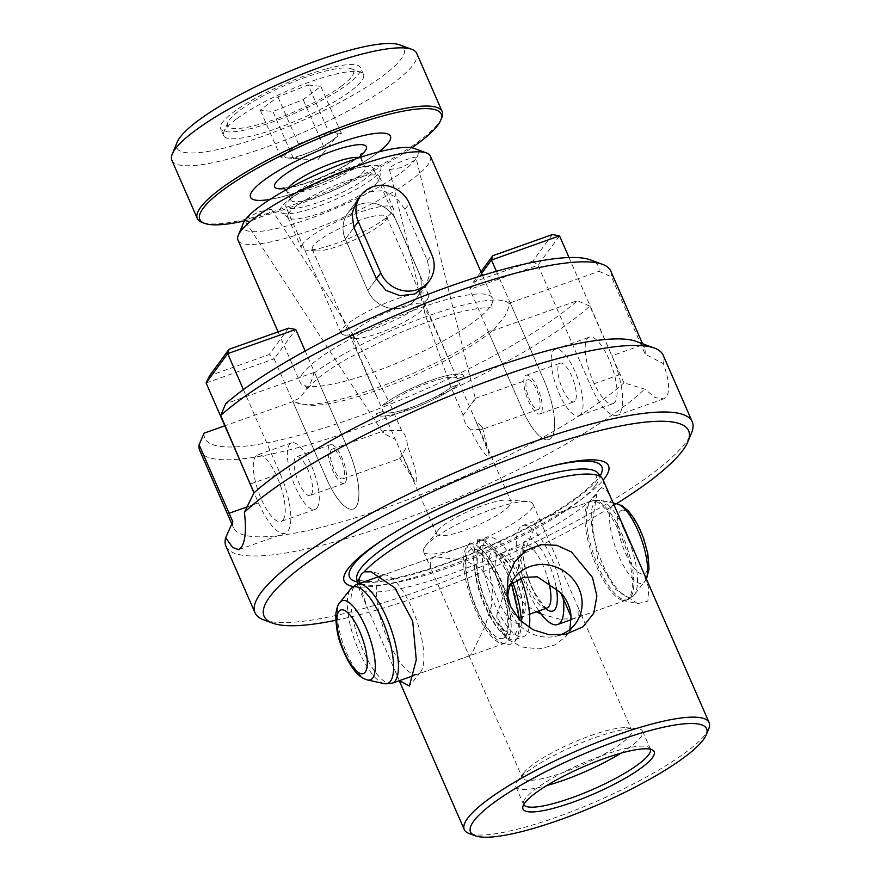 <?xml version="1.0" encoding="UTF-8"?>
<svg xmlns="http://www.w3.org/2000/svg" width="881" height="881" viewBox="0 0 881 881"><rect width="100%" height="100%" fill="white"/><g stroke="black" fill="none" stroke-linecap="round" stroke-linejoin="round"><path stroke-width="0.66" stroke-dasharray="4.41 3.3" d="M481.632 273.407L469.881 289.386L537.95 265.236L590.325 385.107A47.706 15.44 -109.5 0 0 617.074 415.392A47.706 15.44 -109.5 0 0 619.828 413.233A47.706 15.44 -109.5 0 0 611.91 355.748L569.005 257.538M552.343 234.566L532.906 260.996L473.35 282.129L469.881 289.386L522.257 409.258A47.706 15.44 -109.5 0 0 549.006 439.542A47.706 15.44 -109.5 0 0 551.748 437.394A47.706 15.44 -109.5 0 0 543.841 379.898L496.399 271.304M575.128 400.91A20.516 6.641 70.5 0 1 573.949 401.835A20.516 6.641 70.5 0 1 561.604 386.792A20.516 6.641 70.5 0 1 559.039 364.095A20.516 6.641 70.5 0 1 560.228 363.17A20.516 6.641 70.5 0 1 572.562 378.213A20.516 6.641 70.5 0 1 575.128 400.91M541.088 412.991A20.516 6.641 70.5 0 1 539.91 413.916A20.516 6.641 70.5 0 1 527.565 398.873A20.516 6.641 70.5 0 1 525.01 376.176A20.516 6.641 70.5 0 1 526.188 375.251A20.516 6.641 70.5 0 1 538.533 390.294A20.516 6.641 70.5 0 1 541.088 412.991M614.96 402.11A35.306 11.431 70.5 0 1 612.923 403.696A35.306 11.431 70.5 0 1 591.691 377.806A35.306 11.431 70.5 0 1 587.275 338.745A35.306 11.431 70.5 0 1 589.312 337.148A35.306 11.431 70.5 0 1 610.555 363.038A35.306 11.431 70.5 0 1 614.96 402.11M580.92 414.18A35.306 11.431 70.5 0 1 578.894 415.777A35.306 11.431 70.5 0 1 557.651 389.887A35.306 11.431 70.5 0 1 553.246 350.825A35.306 11.431 70.5 0 1 555.272 349.228A35.306 11.431 70.5 0 1 576.515 375.119A35.306 11.431 70.5 0 1 580.92 414.18M473.35 282.129L480.938 271.811M532.906 260.996L537.95 265.236L559.545 235.866M359.668 204.425A28.621 26.452 -143.7 0 1 396.417 221.054L418.86 272.427A28.621 26.452 -143.7 0 1 416.394 298.45A28.621 26.452 -143.7 0 1 404.555 307.172A28.621 26.452 -143.7 0 1 367.806 290.543L345.363 239.169A28.621 26.452 -143.7 0 1 347.83 213.158A28.621 26.452 -143.7 0 1 359.668 204.425M244.566 220.911A131.687 26.705 156.4 0 0 258.86 217.343A131.687 26.705 156.4 0 0 411.823 147.843M441.744 117.834A133.593 27.091 -23.6 0 1 257.219 216.363A133.593 27.091 -23.6 0 1 202.212 222.486M399.677 44.876A124.045 25.153 -23.6 0 1 361.155 90.369A124.045 25.153 -23.6 0 1 232.507 145.905A124.045 25.153 -23.6 0 1 177.257 142.05M171.883 160.276A133.593 27.091 156.4 0 0 231.78 158.139A133.593 27.091 156.4 0 0 359.866 104.454A133.593 27.091 156.4 0 0 416.713 53.312M326.278 68.894A76.339 15.484 156.4 0 0 253.089 99.575A76.339 15.484 156.4 0 0 220.602 128.791A76.339 15.484 156.4 0 0 254.829 127.569A76.339 15.484 156.4 0 0 328.029 96.888A76.339 15.484 156.4 0 0 360.505 67.672A76.339 15.484 156.4 0 0 326.278 68.894M270.026 199.414A76.339 15.484 156.4 0 0 284.761 196.067A76.339 15.484 156.4 0 0 378.742 151.917A76.339 15.484 -23.6 0 1 377.685 152.721A76.339 15.484 -23.6 0 1 270.026 199.414M335.088 132.745A28.621 5.804 -23.6 0 1 336.454 136.533A28.621 5.804 -23.6 0 1 332.578 140.079A28.621 5.804 -23.6 0 1 308.625 152.655A28.621 5.804 -23.6 0 1 287.481 157.93A28.621 5.804 -23.6 0 1 287.173 157.908A28.621 5.804 -23.6 0 1 289.684 150.585A28.621 5.804 -23.6 0 1 313.636 138.009A28.621 5.804 -23.6 0 1 335.088 132.745L341.399 133.438L323.756 146.709L293.483 158.602L280.863 157.214L298.505 143.944L328.778 132.062L335.088 132.745M342.037 85.622A68.707 13.931 -23.6 0 1 267.725 121.842A68.707 13.931 -23.6 0 1 227.805 122.503A68.707 13.931 -23.6 0 1 239.081 110.841A68.707 13.931 -23.6 0 1 300.685 79.07A68.707 13.931 -23.6 0 1 350.99 68.685A68.707 13.931 -23.6 0 1 342.037 85.622M236.35 119.1A76.339 15.484 156.4 0 0 223.829 132.051A76.339 15.484 156.4 0 0 223.598 135.652A76.339 15.484 156.4 0 0 275.136 128.978A76.339 15.484 156.4 0 0 350.748 91.073A76.339 15.484 156.4 0 0 363.501 74.522A76.339 15.484 156.4 0 0 360.703 72.242A76.339 15.484 156.4 0 0 304.804 83.794A76.339 15.484 156.4 0 0 236.35 119.1M357.785 328.217A40.074 8.127 156.4 0 0 352.565 338.095A40.074 8.127 156.4 0 0 381.914 332.038A40.074 8.127 156.4 0 0 417.847 313.504A40.074 8.127 156.4 0 0 424.422 306.709A40.074 8.127 156.4 0 0 401.141 307.084A40.074 8.127 156.4 0 0 357.785 328.217M420.578 305.255A47.706 9.68 -23.6 0 1 377.795 327.314A47.706 9.68 -23.6 0 1 342.852 334.538A47.706 9.68 -23.6 0 1 341.101 333.106A47.706 9.68 -23.6 0 1 349.074 322.765A47.706 9.68 -23.6 0 1 396.329 299.077A47.706 9.68 -23.6 0 1 428.551 294.904A47.706 9.68 -23.6 0 1 428.397 297.161A47.706 9.68 -23.6 0 1 420.578 305.255M358.358 176.42A40.559 8.226 -23.6 0 1 318.184 196.551A40.559 8.226 -23.6 0 1 290.807 200.097A40.559 8.226 -23.6 0 1 292.096 196.309A40.559 8.226 -23.6 0 1 297.58 191.309A40.559 8.226 -23.6 0 1 361.474 166.002A40.559 8.226 -23.6 0 1 365.13 167.621A40.559 8.226 -23.6 0 1 358.358 176.42M365.34 178.81A47.706 9.68 -23.6 0 1 318.074 202.498A47.706 9.68 -23.6 0 1 285.862 206.672A47.706 9.68 -23.6 0 1 287.382 202.223A47.706 9.68 -23.6 0 1 293.836 196.331A47.706 9.68 -23.6 0 1 369.007 166.553A47.706 9.68 -23.6 0 1 373.302 168.469A47.706 9.68 -23.6 0 1 365.34 178.81M308.196 84.961L320.827 86.349L303.185 99.619L272.912 111.502L260.28 110.125L277.922 96.855L308.196 84.961L328.778 132.062M298.505 143.944L277.922 96.855M280.863 157.214L260.28 110.125M293.483 158.602L272.912 111.502M323.756 146.709L303.185 99.619M341.399 133.438L320.827 86.349M243.409 389.6L280.07 473.504A47.706 15.44 70.5 0 1 287.977 531.001A47.706 15.44 70.5 0 1 285.235 533.148A47.706 15.44 70.5 0 1 258.485 502.864L253.464 491.389M305.167 350.979L348.138 449.343A47.706 15.44 70.5 0 1 356.045 506.839A47.706 15.44 70.5 0 1 353.303 508.998A47.706 15.44 70.5 0 1 326.554 478.713L274.178 358.831L295.774 329.472M311.356 494.516A20.516 6.641 -109.5 0 0 308.791 471.82A20.516 6.641 -109.5 0 0 296.445 456.776A20.516 6.641 -109.5 0 0 295.267 457.702A20.516 6.641 -109.5 0 0 297.833 480.398A20.516 6.641 -109.5 0 0 310.167 495.441A20.516 6.641 -109.5 0 0 311.356 494.516M345.385 482.436A20.516 6.641 -109.5 0 0 342.83 459.739A20.516 6.641 -109.5 0 0 330.485 444.696A20.516 6.641 -109.5 0 0 329.307 445.621A20.516 6.641 -109.5 0 0 331.862 468.318A20.516 6.641 -109.5 0 0 344.207 483.361A20.516 6.641 -109.5 0 0 345.385 482.436M283.12 519.867A35.306 11.431 -109.5 0 0 278.704 480.795A35.306 11.431 -109.5 0 0 257.472 454.915A35.306 11.431 -109.5 0 0 255.435 456.501A35.306 11.431 -109.5 0 0 259.84 495.574A35.306 11.431 -109.5 0 0 281.083 521.453A35.306 11.431 -109.5 0 0 283.12 519.867M317.149 507.786A35.306 11.431 -109.5 0 0 312.744 468.725A35.306 11.431 -109.5 0 0 291.501 442.835A35.306 11.431 -109.5 0 0 289.475 444.42A35.306 11.431 -109.5 0 0 293.88 483.493A35.306 11.431 -109.5 0 0 315.123 509.383A35.306 11.431 -109.5 0 0 317.149 507.786M206.11 382.993L274.178 358.831L269.134 354.591L209.568 375.735M288.561 328.173L269.134 354.591M511.057 501.652A40.559 8.226 156.4 0 0 507.412 500.023A40.559 8.226 156.4 0 0 470.608 510.352A40.559 8.226 156.4 0 0 438.022 530.34A40.559 8.226 156.4 0 0 437.736 530.714A40.559 8.226 156.4 0 0 436.734 534.117A40.559 8.226 156.4 0 0 470.917 528.038A40.559 8.226 156.4 0 0 510.055 505.055A40.559 8.226 156.4 0 0 511.057 501.652L475.597 420.479L488.911 453.704L489.098 457.063C483.019 454.86 475.432 439.112 469.925 429.069L480.96 429.774L538.313 409.423A15.748 5.099 70.5 0 1 528.842 397.871A15.748 5.099 70.5 0 1 526.871 380.449A15.748 5.099 70.5 0 1 527.785 379.744A15.748 5.099 70.5 0 1 537.256 391.285A15.748 5.099 70.5 0 1 539.216 408.707A15.748 5.099 70.5 0 1 538.313 409.423M436.734 534.117L401.273 452.955L414.488 480.971L416.768 482.733C417.451 472.601 411.328 456.964 407.363 445.323C407.154 439.366 405.26 434.476 401.659 430.644L389.501 402.771A40.559 8.226 -23.6 0 1 429.41 382.585A40.559 8.226 -23.6 0 1 457.338 378.698L475.839 421.03L482.414 427.318L482.171 428.959L480.96 429.774M401.659 430.644L384.612 430.556L383.279 431.415L383.444 433.408L395.305 439.278L401.45 453.363C399.5 457.668 399.203 459.177 400.569 457.911L407.363 445.323M313.691 373.346A118.329 23.996 -23.6 0 1 428.298 315.839A118.329 23.996 -23.6 0 1 509.394 303.901C507.632 311.753 504.791 317.424 500.86 320.904L493.723 329.868L489.373 331.135A118.329 23.996 -23.6 0 1 380.57 386.55A118.329 23.996 -23.6 0 1 295.906 402.452A118.329 23.996 -23.6 0 1 293.67 400.58C298.417 399.578 302.249 396.164 305.156 390.349C309.088 386.869 311.929 381.198 313.691 373.346L314.473 372.289L348.138 449.343A47.706 15.44 70.5 0 1 356.045 506.839A47.706 15.44 70.5 0 1 353.303 508.998A47.706 15.44 70.5 0 1 326.554 478.713L292.888 401.648L224.809 425.798M708.709 728.906A133.593 27.091 -23.6 0 1 705.824 733.818A133.593 27.091 -23.6 0 1 589.686 804.287A133.593 27.091 -23.6 0 1 469.188 833.547M263.782 619.905A238.553 48.378 156.4 0 0 478.956 567.639A238.553 48.378 156.4 0 0 686.354 441.799A238.553 48.378 156.4 0 0 691.508 433.034M622.68 600.335L637.778 603.639L615.555 589.356L597.714 559.369L592.197 523.083L596.844 494.153L599.234 489.605L588.266 503.359A52.486 16.981 -109.5 0 0 588.056 503.624A52.486 16.981 -109.5 0 0 592.781 556.825A52.486 16.981 -109.5 0 0 622.68 600.335A52.486 16.981 -109.5 0 0 626.193 600.181A52.486 16.981 -109.5 0 0 629.21 597.814A52.486 16.981 -109.5 0 0 622.658 539.745A52.486 16.981 -109.5 0 0 591.085 501.267A52.486 16.981 -109.5 0 0 588.266 503.359M637.778 603.639L647.876 601.183L648.735 587.935L641.434 567.683M541.132 614.002L559.732 619.178L574.181 618.638L578.156 615.929L578.123 607.483L539.987 520.186L539.073 519.713L537.014 521.75L518.711 564.314L516.96 592.726L524.812 604.322L536.298 611.832M379.601 577.606A52.486 16.981 -109.5 0 0 386.142 635.675A52.486 16.981 -109.5 0 0 417.726 674.163A52.486 16.981 -109.5 0 0 420.534 672.06A52.486 16.981 -109.5 0 0 420.744 671.796A52.486 16.981 -109.5 0 0 416.03 618.594A52.486 16.981 -109.5 0 0 386.12 575.095A52.486 16.981 -109.5 0 0 382.618 575.238A52.486 16.981 -109.5 0 0 381.077 576.075M471.798 653.68L469.727 655.706L468.824 655.233L430.688 567.937L430.644 559.49L434.63 556.781L464.496 560.195L481.632 569.148L492.655 585.799L491.301 606.491L485.101 626.017L471.798 653.68M399.423 680.661L367.366 607.736L359.426 583.949M507.203 639.088A38.169 35.273 -143.7 0 1 499.868 627.922A38.169 35.273 -143.7 0 1 496.785 615.246L507.203 639.088L521.816 646.962L538.886 648.923L555.206 644.925L566.549 635.873L569.919 629.486M559.787 635.113A38.169 35.273 -143.7 0 1 554.821 636.456A38.169 35.273 -143.7 0 1 510.914 612.89A38.169 35.273 -143.7 0 1 507.996 602.02A38.169 35.273 -143.7 0 1 507.775 597.858M425.038 546.649A59.644 12.092 156.4 0 0 423.563 551.649A59.644 12.092 156.4 0 0 473.835 542.707A59.644 12.092 156.4 0 0 531.397 508.899A59.644 12.092 156.4 0 0 532.873 503.899A59.644 12.092 156.4 0 0 527.499 501.509A59.644 12.092 156.4 0 0 473.372 516.695A59.644 12.092 156.4 0 0 425.468 546.088A59.644 12.092 156.4 0 0 425.038 546.649M620.83 753.211A69.181 14.03 156.4 0 0 640.905 737.067A69.181 14.03 156.4 0 0 642.612 731.263A69.181 14.03 156.4 0 0 636.379 728.499A69.181 14.03 156.4 0 0 573.608 746.108A69.181 14.03 156.4 0 0 518.028 780.203A69.181 14.03 156.4 0 0 517.532 780.852A69.181 14.03 156.4 0 0 515.826 786.656A69.181 14.03 156.4 0 0 546.738 785.577M523.876 772.89A59.644 12.092 156.4 0 0 522.411 777.89A59.644 12.092 156.4 0 0 572.672 768.948A59.644 12.092 156.4 0 0 630.245 735.15A59.644 12.092 156.4 0 0 631.71 730.14A59.644 12.092 156.4 0 0 626.336 727.75A59.644 12.092 156.4 0 0 572.221 742.936A59.644 12.092 156.4 0 0 524.305 772.329A59.644 12.092 156.4 0 0 523.876 772.89M650.464 749.257A69.181 14.03 156.4 0 0 650.343 748.96A69.181 14.03 156.4 0 0 649.22 747.628A69.181 14.03 156.4 0 0 588.233 760.876A69.181 14.03 156.4 0 0 525.263 798.549A69.181 14.03 156.4 0 0 523.336 802.624A69.181 14.03 156.4 0 0 523.556 804.353A69.181 14.03 156.4 0 0 523.699 804.639M353.149 586.493A144.209 29.238 156.4 0 0 481.797 552.982A144.209 29.238 156.4 0 0 603.177 480.101M602.923 479.528A133.593 27.091 -23.6 0 1 601.657 487.6L598.992 489.924M302.612 243.938A50.096 10.165 156.4 0 0 301.379 248.145A50.096 10.165 156.4 0 0 305.894 250.149A50.096 10.165 156.4 0 0 351.354 237.396A50.096 10.165 156.4 0 0 391.593 212.706A50.096 10.165 156.4 0 0 391.957 212.233A50.096 10.165 156.4 0 0 393.19 208.026A50.096 10.165 156.4 0 0 350.968 215.548A50.096 10.165 156.4 0 0 302.612 243.938M313.284 245.865A40.559 8.226 156.4 0 0 312.281 249.268A40.559 8.226 156.4 0 0 315.938 250.887A40.559 8.226 156.4 0 0 352.741 240.568A40.559 8.226 156.4 0 0 385.316 220.58A40.559 8.226 156.4 0 0 385.614 220.195A40.559 8.226 156.4 0 0 386.605 216.792A40.559 8.226 156.4 0 0 352.433 222.882A40.559 8.226 156.4 0 0 313.284 245.865M289.023 212.817A50.096 10.165 156.4 0 0 287.79 217.023A50.096 10.165 156.4 0 0 288.605 217.992A50.096 10.165 156.4 0 0 332.765 208.401A50.096 10.165 156.4 0 0 378.367 181.123A50.096 10.165 156.4 0 0 379.755 178.171A50.096 10.165 156.4 0 0 379.601 176.916A50.096 10.165 156.4 0 0 337.379 184.426A50.096 10.165 156.4 0 0 289.023 212.817M281.524 206.914A54.864 11.123 156.4 0 0 281.072 212.585A54.864 11.123 156.4 0 0 329.439 202.068A54.864 11.123 156.4 0 0 379.381 172.191A54.864 11.123 156.4 0 0 380.9 168.965A54.864 11.123 156.4 0 0 337.5 174.647A54.864 11.123 156.4 0 0 281.524 206.914M610.764 271.029A224.248 45.471 -23.6 0 1 611.447 276.788L645.079 354.085L663.404 363.655C669.031 379.667 670.1 390.657 666.62 396.626L663.679 398.851L655.145 397.562L644.705 389.083L623.924 382.85L589.852 306.148A224.248 45.471 -23.6 0 1 366.859 425.336A224.248 45.471 -23.6 0 1 199.778 450.576M509.394 303.901L510.176 302.833L543.841 379.898A47.706 15.44 70.5 0 1 551.748 437.394A47.706 15.44 70.5 0 1 549.006 439.542A47.706 15.44 70.5 0 1 522.257 409.258L488.592 332.203L489.373 331.135M302.701 373.467A104.96 21.287 156.4 0 0 300.102 382.277A104.96 21.287 156.4 0 0 306.203 386.032A104.96 21.287 156.4 0 0 402.066 360.957A104.96 21.287 156.4 0 0 489.891 307.04A104.96 21.287 156.4 0 0 491.091 305.255A104.96 21.287 156.4 0 0 492.479 298.23A104.96 21.287 156.4 0 0 404.016 313.977A104.96 21.287 156.4 0 0 302.701 373.467M430.38 156.091A104.96 21.287 -23.6 0 1 427.792 164.901A104.96 21.287 -23.6 0 1 326.477 224.391A104.96 21.287 -23.6 0 1 238.013 240.139M357.036 200.626L347.83 213.158L357.069 200.571L368.489 191.761L382.75 190.615L395.998 197.234L405.018 209.359L427.461 260.732L429.917 274.057L425.644 285.862L416.394 298.45A28.621 26.452 36.3 0 0 418.86 272.427L396.417 221.054A28.621 26.452 36.3 0 0 373.434 203.247A28.621 26.452 36.3 0 0 347.83 213.158A28.621 26.452 36.3 0 0 345.363 239.169L367.806 290.543A28.621 26.452 36.3 0 0 390.79 308.35A28.621 26.452 36.3 0 0 416.394 298.45L425.644 285.862M414.488 480.971L399.798 458.461L400.569 457.911M331.179 449.905A15.748 5.099 -109.5 0 0 333.139 467.326A15.748 5.099 -109.5 0 0 342.61 478.868A15.748 5.099 -109.5 0 0 343.513 478.152A15.748 5.099 -109.5 0 0 341.553 460.73A15.748 5.099 -109.5 0 0 332.082 449.189A15.748 5.099 -109.5 0 0 331.179 449.905M243.299 223.256A95.423 19.349 156.4 0 0 313.151 217.365A95.423 19.349 156.4 0 0 414.896 160.199L416.118 158.195L475.288 398.399L463.153 415.204C463.869 421.217 466.115 425.842 469.925 429.069M414.896 160.199L401.45 167.577L389.435 169.581L389.82 168.491C389.215 165.221 421.096 153.162 416.118 158.547A95.423 19.349 156.4 0 0 414.4 148.504M463.153 415.204L450.973 387.354L425.226 314.858L424.466 309.143L427.946 313.757L431.437 320.629L457.327 378.687L464.1 376.429L457.338 378.698M457.327 378.687A40.559 8.226 -23.6 0 0 429.41 382.574A40.559 8.226 -23.6 0 0 389.501 402.76L382.442 405.414L389.501 402.771L356.442 339.67L352.147 334.802L356.992 350.352L383.136 411.416A40.559 8.226 -23.6 0 0 411.064 407.54A40.559 8.226 -23.6 0 0 450.973 387.354L458.032 384.7L450.973 387.354A40.559 8.226 -23.6 0 1 411.053 407.529A40.559 8.226 -23.6 0 1 383.136 411.416L376.374 413.674L383.136 411.427L395.305 439.278M474.771 398.939C476.037 398.19 474.286 400.734 469.507 406.559M246.008 218.906L258.827 211.781L271.392 209.348L271.084 210.625C271.689 213.885 239.808 225.943 244.786 220.569L383.444 433.408M612.207 500.771L606.756 490.398L601.657 487.6M663.404 363.655A238.553 48.378 156.4 0 0 663.151 355.208M616.425 503.745A231.637 46.968 -23.6 0 1 335.782 620.301M225.943 546.22A238.553 48.378 156.4 0 0 408.046 517.742A238.553 48.378 156.4 0 0 644.705 389.083M596.844 494.153A133.593 27.091 -23.6 0 1 465.796 568.366A133.593 27.091 -23.6 0 1 358.093 586.504A133.593 27.091 -23.6 0 1 357.675 585.039A133.593 27.091 -23.6 0 1 357.609 584.114M510.528 584.599L505.044 590.655L496.785 615.246M510.176 302.833L598.981 271.326A214.7 43.543 156.4 0 0 590.402 259.884M314.473 372.289L225.657 403.795M232.793 521.651A224.248 45.471 156.4 0 0 233.454 527.642A224.248 45.471 156.4 0 0 400.976 502.236A224.248 45.471 156.4 0 0 623.924 382.85M204.073 433.166A214.7 43.543 156.4 0 0 352.951 418.31A214.7 43.543 156.4 0 0 577.396 300.685L488.592 332.203M293.67 400.58L292.888 401.648M645.079 354.085A224.248 45.471 156.4 0 0 644.429 348.094A224.248 45.471 156.4 0 0 636.203 341.41M598.981 271.326L611.447 276.788M589.852 306.148L577.396 300.685M464.1 376.44A47.706 9.68 -23.6 0 0 463.957 375.956L463.957 375.945A47.706 9.68 -23.6 0 0 429.928 380.768A47.706 9.68 -23.6 0 0 382.442 405.414A47.706 9.68 -23.6 0 1 429.917 380.768A47.706 9.68 -23.6 0 1 463.957 375.945A47.706 9.68 -23.6 0 1 464.1 376.429M458.032 384.7A47.706 9.68 -23.6 0 1 410.546 409.346A47.706 9.68 -23.6 0 1 376.517 414.158A47.706 9.68 -23.6 0 1 376.374 413.674A47.706 9.68 -23.6 0 0 376.506 414.147A47.706 9.68 -23.6 0 0 410.546 409.335A47.706 9.68 -23.6 0 0 458.021 384.689M469.276 544.513A52.486 16.981 70.5 0 1 469.76 544.315A52.486 16.981 70.5 0 1 503.051 587.33A52.486 16.981 70.5 0 1 505.353 643.042A52.486 16.981 70.5 0 1 504.868 643.24A52.486 16.981 70.5 0 1 471.577 600.214A52.486 16.981 70.5 0 1 469.276 544.513M521.266 621.579A52.486 16.981 70.5 0 1 515.561 639.419A52.486 16.981 70.5 0 1 515.077 639.617A52.486 16.981 70.5 0 1 481.786 596.591A52.486 16.981 70.5 0 1 479.484 540.89A52.486 16.981 70.5 0 1 479.969 540.692A52.486 16.981 70.5 0 1 512.885 582.671M529.151 627.591A52.486 16.981 70.5 0 1 524.074 636.39A52.486 16.981 70.5 0 1 523.589 636.589A52.486 16.981 70.5 0 1 490.299 593.574A52.486 16.981 70.5 0 1 487.997 537.873A52.486 16.981 70.5 0 1 488.481 537.674A52.486 16.981 70.5 0 1 520.858 578.211M538.886 610.907A52.486 16.981 70.5 0 1 518.248 559.831A52.486 16.981 70.5 0 1 522.026 525.792A52.486 16.981 70.5 0 1 522.521 525.594A52.486 16.981 70.5 0 1 546.121 547.101A52.486 16.981 70.5 0 1 563.234 598.617M477.359 539.601L478.075 547.96L480.398 547.894L479.385 539.458L477.359 539.601M473.372 551.165L468.373 544.469L470.333 542.872L475.443 549.37L473.372 551.165M641.368 345.286L611.91 355.748M619.784 374.656L590.325 385.107M405.018 209.359L409.368 203.434M367.806 290.543L376.407 278.848L367.806 290.543M345.363 239.169L353.964 227.474L345.363 239.169M427.461 260.732L431.811 254.807M359.349 157.688A40.559 8.226 -23.6 0 1 361.386 159.065A40.559 8.226 -23.6 0 1 354.614 167.853A40.559 8.226 -23.6 0 1 314.44 187.994A40.559 8.226 -23.6 0 1 287.063 191.529A40.559 8.226 -23.6 0 1 287.437 189.096M360.825 155.309A50.096 10.165 -23.6 0 1 358.016 157.534A50.096 10.165 -23.6 0 1 284.695 188.567M247.165 506.883L258.485 502.864M250.611 483.955L280.07 473.504M595.523 485.453A131.842 26.738 156.4 0 0 597.99 473.108L595.303 480.057C581.416 501.421 499.56 546.418 433.837 567.375C404.445 576.934 382.398 581.647 367.674 581.504C352.114 579.83 358.446 578.553 356.794 578.784L356.728 578.509A131.842 26.738 156.4 0 0 464.904 561.483A131.842 26.738 156.4 0 0 595.523 485.453M357.223 581.912A137.689 27.917 156.4 0 0 482.876 549.226A137.689 27.917 156.4 0 0 598.441 478.361A137.689 27.917 156.4 0 0 600.148 475.784M549.083 466.677A137.689 27.917 156.4 0 0 547.09 467.172A137.689 27.917 156.4 0 0 386.957 537.135A137.689 27.917 156.4 0 0 385.239 538.258M481.29 545.813A47.233 15.285 70.5 0 1 511.432 583.663A47.233 15.285 70.5 0 1 513.755 634.485A47.233 15.285 70.5 0 1 483.614 596.635A47.233 15.285 70.5 0 1 481.29 545.813M503.547 638.108A47.233 15.285 70.5 0 1 473.405 600.258A47.233 15.285 70.5 0 1 471.082 549.436A47.233 15.285 70.5 0 1 501.223 587.286A47.233 15.285 70.5 0 1 503.547 638.108M519.151 622.955A38.169 12.356 70.5 0 1 494.792 592.373A38.169 12.356 70.5 0 1 492.92 551.308A38.169 12.356 70.5 0 1 517.279 581.889A38.169 12.356 70.5 0 1 519.151 622.955M521.761 616.975A33.401 10.814 70.5 0 1 521.453 617.096A33.401 10.814 70.5 0 1 500.276 589.719A33.401 10.814 70.5 0 1 498.811 554.27A33.401 10.814 70.5 0 1 499.12 554.149A33.401 10.814 70.5 0 1 520.297 581.526A33.401 10.814 70.5 0 1 521.761 616.975M546.98 608.044A33.401 10.814 70.5 0 1 525.803 580.667A33.401 10.814 70.5 0 1 524.338 545.218A33.401 10.814 70.5 0 1 524.647 545.086A33.401 10.814 70.5 0 1 548.588 581.372M545.603 608.529A38.169 12.356 70.5 0 1 525.748 570.613A38.169 12.356 70.5 0 1 526.948 539.227A38.169 12.356 70.5 0 1 556.208 587.539M592.076 500.937A52.486 16.981 70.5 0 1 592.561 500.738A52.486 16.981 70.5 0 1 625.851 543.753A52.486 16.981 70.5 0 1 628.153 599.454A52.486 16.981 70.5 0 1 627.668 599.664A52.486 16.981 70.5 0 1 594.378 556.638A52.486 16.981 70.5 0 1 592.076 500.937M628.902 540.185A51.208 16.574 70.5 0 1 634.243 594.895A51.208 16.574 70.5 0 1 631.963 596.745A51.208 16.574 70.5 0 1 599.289 555.724A51.208 16.574 70.5 0 1 596.767 500.628A51.208 16.574 70.5 0 1 600.666 500.287A51.208 16.574 70.5 0 1 622.592 525.781M646.324 578.861A42.013 13.6 70.5 0 1 644.87 581.57A42.013 13.6 70.5 0 1 642.998 583.09A42.013 13.6 70.5 0 1 616.182 549.425A42.013 13.6 70.5 0 1 614.123 504.218A42.013 13.6 70.5 0 1 617.317 503.943M621.215 510.462A33.753 10.924 70.5 0 1 642.756 537.509A33.753 10.924 70.5 0 1 644.418 573.817A33.753 10.924 70.5 0 1 622.878 546.782A33.753 10.924 70.5 0 1 621.215 510.462M392.276 683.193A52.486 16.981 70.5 0 1 358.985 640.179A52.486 16.981 70.5 0 1 356.684 584.466M384.171 683.634A51.208 16.574 70.5 0 1 354.856 640.784A51.208 16.574 70.5 0 1 350.594 589.026M367.52 679.989A42.013 13.6 70.5 0 1 343.458 644.826A42.013 13.6 70.5 0 1 339.978 602.362M539.91 413.916L573.949 401.835M578.894 415.777L612.923 403.696M663.679 398.851L617.074 415.392M555.272 349.228L589.312 337.148M526.188 375.251L560.228 363.17M223.598 135.652L220.602 128.791M363.501 74.522L360.505 67.672M287.481 157.93L317.612 160.155L336.454 136.533M227.805 122.503L223.829 132.051M352.565 338.095L342.852 334.538M283.142 187.796C282.955 187.455 284.662 189.734 306.412 182.852C325.772 176.189 342.313 168.062 356.023 158.47L361.309 153.646M360.847 157.192L365.13 167.621M290.807 200.097L286.05 189.867M292.096 196.309L287.382 202.223M341.101 333.106L285.862 206.672M428.551 294.904L373.302 168.469M361.474 166.002L369.007 166.553M424.422 306.709L428.397 297.161M350.99 68.685L360.703 72.242M238.63 549.689L285.235 533.148M330.485 444.696L296.445 456.776M291.501 442.835L257.472 454.915M315.123 509.383L281.083 521.453M344.207 483.361L310.167 495.441M306.203 386.032L305.035 385.691L306.599 387.596L306.94 390.041L308.273 387.783L317.49 378.654C324.946 372.509 335.066 365.758 347.83 358.391L395.305 334.769C424.157 322.38 449.123 314.065 470.201 309.826C480.222 307.987 487.281 307.381 491.378 308.009L493.525 308.515L491.972 306.61L491.631 304.176L491.091 305.255M295.906 402.452L309.572 405.48C325.375 405.667 348.171 400.492 377.96 389.975C401.152 381.66 423.662 371.815 445.5 360.439C465.873 349.757 481.951 339.559 493.712 329.868M626.193 600.181L574.181 618.638M469.727 655.706L417.726 674.163M420.534 672.06L409.39 686.046M575.7 623.418L566.549 635.873M554.821 636.456L565.701 634.331M515.826 786.656L523.556 804.353M523.336 802.624L522.763 807.227M385.316 220.58L391.593 212.706M315.938 250.887L305.894 250.149M287.79 217.023L301.379 248.145M288.605 217.992L281.072 212.585M482.513 275.412L492.479 298.23M342.61 478.868L399.974 458.516M312.281 249.268L377.189 397.816M423.563 551.649L430.688 567.937M468.824 655.233L522.411 777.89M358.093 586.504L367.366 607.736M396.604 674.648L399.247 680.716M532.873 503.899L539.987 520.186M578.123 607.483L631.71 730.14M271.392 209.348L356.442 339.67M389.435 169.581L425.226 314.858M386.605 216.792L451.513 365.351M475.255 398.377L527.785 379.744M332.082 449.189L384.612 430.556M278.088 331.884L300.102 382.277M231.813 523.898L233.454 527.642M642.524 343.733L644.429 348.094M379.755 178.171L380.9 168.965M379.601 176.916L393.19 208.026M482.414 427.318L488.911 453.704M357.543 584.136L357.675 585.039M551.154 466.148L547.09 467.172C498.998 478.989 428.298 509.879 386.957 537.135L383.444 539.414M649.22 747.628L652.986 750.337M642.612 731.263L650.343 748.96M524.305 772.329L518.028 780.203M626.336 727.75L636.379 728.499M438.022 530.34L425.468 546.088M507.412 500.023L527.499 501.509M507.996 602.02L507.016 593.166M514.207 578.2L505.044 590.655M386.12 575.095L371.022 571.78M434.63 556.781L382.618 575.238M591.085 501.267L539.073 519.713M478.537 552.85L478.691 552.772C479.253 555.944 477.546 544.161 476.995 567.529C479.286 586.636 485.563 604.344 495.827 620.631C503.447 629.629 506.993 633.109 506.465 631.049L506.146 631.159C505.584 627.988 507.302 639.771 507.841 616.392C505.551 597.285 499.274 579.588 489.01 563.3C481.389 554.292 477.843 550.823 478.372 552.883L478.537 552.85M380.768 575.899L469.76 544.315M479.969 540.692L488.481 537.674M547.167 608C547.035 610.258 542.718 604.928 534.216 592.032C528.259 580.006 524.68 568.267 523.49 556.814C523.81 538.577 525.274 547.332 524.812 544.998L498.932 554.182C500.089 556.374 495.496 548.356 507.533 562.717C513.722 572.254 518.281 583.464 521.211 596.349C524.812 610.896 520.858 619.739 521.288 617.185L529.547 614.222M522.521 525.594L592.561 500.738L600.666 500.287L613.176 503.029M571.295 619.662L628.902 599.157L634.243 594.895L646.445 579.158M515.077 639.617L523.589 636.589M413.784 675.562L504.868 643.24M475.443 549.37C471.368 551.22 473.923 585.722 486.444 609.553C491.785 620.653 497.027 628.494 502.159 633.076C506.641 636.071 508.612 637.062 508.062 636.027L509.394 634.562C512.147 631.457 511.74 620.565 508.161 601.91C502.677 575.557 483.691 547.222 478.064 547.96M468.373 544.458C455.587 571.802 485.905 649.693 510.925 644.121L514.57 641.831L517.466 637.602L519.658 628.032L519.713 620.059M511.575 583.707L507.346 573.278L498.382 556.561L490.849 546.804L483.427 540.912L479.385 539.458"/><path stroke-width="1.32" d="M569.005 257.538L559.545 235.866L491.466 260.027L481.632 273.407M496.399 271.304L491.466 260.027L492.776 255.699L552.343 234.566L559.545 235.866M480.938 271.811L492.776 255.699M372.619 186.805A28.621 26.452 -143.7 0 1 409.368 203.434L431.811 254.807A28.621 26.452 -143.7 0 1 429.355 280.83A28.621 26.452 -143.7 0 1 417.506 289.563A28.621 26.452 -143.7 0 1 380.757 272.934L358.314 221.549A28.621 26.452 -143.7 0 1 360.781 195.538A28.621 26.452 -143.7 0 1 372.619 186.805M411.823 147.843A131.687 26.705 156.4 0 0 440.753 120.223A131.687 26.705 156.4 0 0 382.101 116.127A131.687 26.705 156.4 0 0 245.535 175.088A131.687 26.705 156.4 0 0 204.645 223.378A131.687 26.705 156.4 0 0 244.566 220.911M204.645 223.378L202.212 222.486A133.593 27.091 -23.6 0 1 197.322 218.51A133.593 27.091 -23.6 0 1 254.169 167.368A133.593 27.091 -23.6 0 1 382.244 113.682A133.593 27.091 -23.6 0 1 442.152 111.535A133.593 27.091 -23.6 0 1 441.744 117.834L440.753 120.223M172.291 153.977L177.257 142.05A124.045 25.153 -23.6 0 1 348.601 50.558A124.045 25.153 -23.6 0 1 399.677 44.876L411.812 49.336A133.593 27.091 156.4 0 0 356.816 55.459A133.593 27.091 156.4 0 0 172.291 153.977A133.593 27.091 156.4 0 0 171.883 160.276L197.322 218.51M442.152 111.535L416.713 53.312A133.593 27.091 156.4 0 0 411.812 49.336M356.21 137.403A76.339 15.484 156.4 0 0 283.01 168.073A76.339 15.484 156.4 0 0 250.534 197.3A76.339 15.484 156.4 0 0 270.026 199.414A76.339 15.484 -23.6 0 1 250.534 197.3A76.339 15.484 -23.6 0 1 263.287 180.748A76.339 15.484 -23.6 0 1 338.899 142.843A76.339 15.484 -23.6 0 1 390.437 136.17A76.339 15.484 156.4 0 0 356.21 137.403M378.742 151.917A76.339 15.484 156.4 0 0 390.437 136.17A76.339 15.484 -23.6 0 1 378.742 151.917M253.464 491.389L206.11 382.993L209.568 375.735L229.005 349.305L227.694 353.633L295.774 329.472L305.167 350.979M206.11 382.993L227.694 353.633L243.409 389.6M229.005 349.305L288.561 328.173L295.774 329.472M220.691 415.458A224.248 45.471 -23.6 0 1 422.362 304.441A224.248 45.471 -23.6 0 1 602.538 264.344L590.402 259.884A214.7 43.543 156.4 0 0 418.849 297.899A214.7 43.543 156.4 0 0 225.657 403.795L220.691 415.458L253.948 492.886L244.389 512.346C246.46 529.624 245.392 541.375 241.185 547.608L238.63 549.689L232.683 547.475L225.69 537.773A238.553 48.378 156.4 0 0 225.943 546.22L255.027 612.791A238.553 48.378 156.4 0 0 263.782 619.905L272.581 623.131A231.637 46.968 -23.6 0 1 269.795 596.789A231.637 46.968 -23.6 0 1 515.407 457.063A231.637 46.968 -23.6 0 1 687.907 441.678A231.637 46.968 -23.6 0 1 682.896 450.191A231.637 46.968 -23.6 0 1 616.425 503.745M703.445 739.6A128.824 26.122 156.4 0 0 706.232 734.875A128.824 26.122 156.4 0 0 610.302 743.421A128.824 26.122 156.4 0 0 473.703 821.136A128.824 26.122 156.4 0 0 475.255 835.783A128.824 26.122 156.4 0 0 591.448 807.558A128.824 26.122 156.4 0 0 703.445 739.6M475.255 835.783L469.188 833.547A133.593 27.091 -23.6 0 1 464.287 829.572A133.593 27.091 -23.6 0 1 467.58 818.361A133.593 27.091 -23.6 0 1 596.536 742.65A133.593 27.091 -23.6 0 1 709.117 722.607A133.593 27.091 -23.6 0 1 708.709 728.906L706.232 734.875M687.907 441.678L691.508 433.034A238.553 48.378 156.4 0 0 692.235 421.779A238.553 48.378 156.4 0 0 491.191 457.569A238.553 48.378 156.4 0 0 260.919 592.77A238.553 48.378 156.4 0 0 255.027 612.791M536.298 611.832L541.132 614.002M359.426 583.949L359.349 578.432L361.232 574.291L364.172 571.879L371.022 571.78L394.875 587.836L412.704 621.237L416.273 659.792L409.39 686.046L399.423 680.661M569.919 629.486L571.02 616.436L560.602 592.605L537.366 576.802L523.358 577.363L510.528 584.599M560.602 592.605A38.169 35.273 -143.7 0 1 567.937 603.76A38.169 35.273 -143.7 0 1 571.02 616.436M507.775 597.858A38.169 35.273 -143.7 0 1 514.207 578.2A38.169 35.273 -143.7 0 1 548.345 564.996A38.169 35.273 -143.7 0 1 578.993 588.739A38.169 35.273 -143.7 0 1 575.7 623.418A38.169 35.273 -143.7 0 1 559.787 635.113M510.551 606.447L519.735 620.07L533.137 629.794L549.138 634.727L565.701 634.331L582.958 626.82L593.772 613.22L596.878 595.93L592.428 577.396L571.439 551.947L556.715 545.306L540.945 544.601L526.21 550.394L514.746 561.781L508.095 576.769L507.016 593.166L510.551 606.447M546.738 785.577A69.181 14.03 156.4 0 0 620.83 753.211M523.699 804.639A69.181 14.03 156.4 0 0 582.583 793.693A69.181 14.03 156.4 0 0 648.647 754.764A69.181 14.03 156.4 0 0 650.464 749.257M524.757 803.009A71.57 14.514 156.4 0 0 522.763 807.227A71.57 14.514 156.4 0 0 579.39 799.805A71.57 14.514 156.4 0 0 652.392 757.726A71.57 14.514 156.4 0 0 652.986 750.337A71.57 14.514 156.4 0 0 589.896 764.047A71.57 14.514 156.4 0 0 524.757 803.009M603.177 480.101A144.209 29.238 156.4 0 0 604.939 477.865A144.209 29.238 156.4 0 0 551.154 466.148A144.209 29.238 156.4 0 0 383.444 539.414A144.209 29.238 156.4 0 0 347.764 569.126A144.209 29.238 156.4 0 0 353.149 586.493M364.172 571.879A133.593 27.091 -23.6 0 1 491.829 498.987A133.593 27.091 -23.6 0 1 602.141 478.24A133.593 27.091 -23.6 0 1 602.923 479.528L709.117 722.607M278.088 331.884L238.013 240.139A104.96 21.287 -23.6 0 1 238.333 235.194A104.96 21.287 -23.6 0 1 240.601 231.329A104.96 21.287 -23.6 0 1 331.851 175.958A104.96 21.287 -23.6 0 1 426.525 152.964A104.96 21.287 -23.6 0 1 430.38 156.091L482.513 275.412M429.355 280.83L425.622 285.896L414.742 294.001L400.04 295.708L385.9 290.334L376.407 278.848L353.964 227.474L351.937 213.565L357.069 200.571M426.525 152.964L414.4 148.504A95.423 19.349 156.4 0 0 329.56 168.888A95.423 19.349 156.4 0 0 246.008 218.906L244.786 220.569A95.423 19.349 156.4 0 0 243.299 223.256L238.333 235.194M692.235 421.779L663.151 355.208A238.553 48.378 156.4 0 0 654.407 348.094A238.553 48.378 156.4 0 0 458.318 392.508A238.553 48.378 156.4 0 0 244.389 512.346M335.782 620.301A231.637 46.968 -23.6 0 1 272.581 623.131M357.609 584.114A133.593 27.091 -23.6 0 1 359.349 578.432M231.813 523.898L199.778 450.576A224.248 45.471 -23.6 0 1 199.095 444.817L204.073 433.166L224.809 425.798M225.69 537.773L232.793 521.651L199.095 444.817M602.538 264.344A224.248 45.471 -23.6 0 1 610.764 271.029L642.524 343.733M654.407 348.094L636.203 341.41A224.248 45.471 156.4 0 0 455.576 381.682A224.248 45.471 156.4 0 0 253.948 492.886M381.077 576.075A52.486 16.981 -109.5 0 0 379.601 577.606M512.885 582.671A52.486 16.981 70.5 0 1 521.266 621.579M520.858 578.211A52.486 16.981 70.5 0 1 529.151 627.591M563.234 598.617A52.486 16.981 70.5 0 1 558.102 624.321A52.486 16.981 70.5 0 1 557.618 624.519A52.486 16.981 70.5 0 1 538.886 610.907M376.407 278.848L380.757 272.934M353.964 227.474L358.314 221.549M287.437 189.096A40.559 8.226 -23.6 0 1 293.836 182.741A40.559 8.226 -23.6 0 1 329.329 164.318A40.559 8.226 -23.6 0 1 359.349 157.688M284.695 188.567A50.096 10.165 -23.6 0 1 282.944 175.936A50.096 10.165 -23.6 0 1 345.044 147.182A50.096 10.165 -23.6 0 1 360.825 155.309M602.141 478.24L597.99 473.108A131.842 26.738 156.4 0 0 484.297 495.507A131.842 26.738 156.4 0 0 360.384 568.895A131.842 26.738 156.4 0 0 356.728 578.509L357.543 584.136M385.239 538.258A137.689 27.917 156.4 0 0 352.885 565.492A137.689 27.917 156.4 0 0 357.223 581.912M229.027 513.315L247.165 506.883M600.148 475.784A137.689 27.917 156.4 0 0 549.083 466.677M340.418 610.104A33.753 10.924 70.5 0 1 361.97 637.15A33.753 10.924 70.5 0 1 363.622 673.469A33.753 10.924 70.5 0 1 342.081 646.423A33.753 10.924 70.5 0 1 340.418 610.104M367.52 679.989C357.851 677.533 349.085 666.036 341.2 645.498C337.852 637.536 336.046 627.415 335.793 615.136C336.41 608.859 337.797 604.597 339.978 602.362A42.013 13.6 70.5 0 1 341.839 600.842A42.013 13.6 70.5 0 1 368.654 634.507A42.013 13.6 70.5 0 1 370.714 679.714A42.013 13.6 70.5 0 1 367.52 679.989L384.171 683.634L392.276 683.193L413.784 675.562M339.978 602.362L350.594 589.026A51.208 16.574 70.5 0 1 352.874 587.175A51.208 16.574 70.5 0 1 385.548 628.208A51.208 16.574 70.5 0 1 388.069 683.304A51.208 16.574 70.5 0 1 384.171 683.634M356.684 584.466A52.486 16.981 70.5 0 1 357.168 584.268A52.486 16.981 70.5 0 1 390.459 627.283A52.486 16.981 70.5 0 1 392.761 682.995A52.486 16.981 70.5 0 1 392.276 683.193M548.588 581.372A33.401 10.814 70.5 0 1 547.288 607.912A33.401 10.814 70.5 0 1 546.98 608.044L547.101 607.989M556.208 587.539A38.169 12.356 70.5 0 1 553.191 610.885A38.169 12.356 70.5 0 1 545.603 608.529M622.592 525.781A51.208 16.574 70.5 0 1 628.902 540.185M613.176 503.029L617.317 503.943A42.013 13.6 70.5 0 1 640.102 535.67A42.013 13.6 70.5 0 1 646.324 578.861M357.036 200.626L360.781 195.538M361.309 153.646L360.847 157.192M286.05 189.867L283.142 187.796M399.247 680.716L464.287 829.572M380.768 575.899L355.935 584.775L350.594 589.026M617.317 503.943L622.217 505.892L628.56 511.156L634.353 518.865L639.265 527.851L643.637 538.434L647.81 553.642L649.055 568.785L646.445 579.158M557.618 624.519L571.295 619.662M529.547 614.222L546.98 608.044M519.713 620.059L511.575 583.707"/></g></svg>
